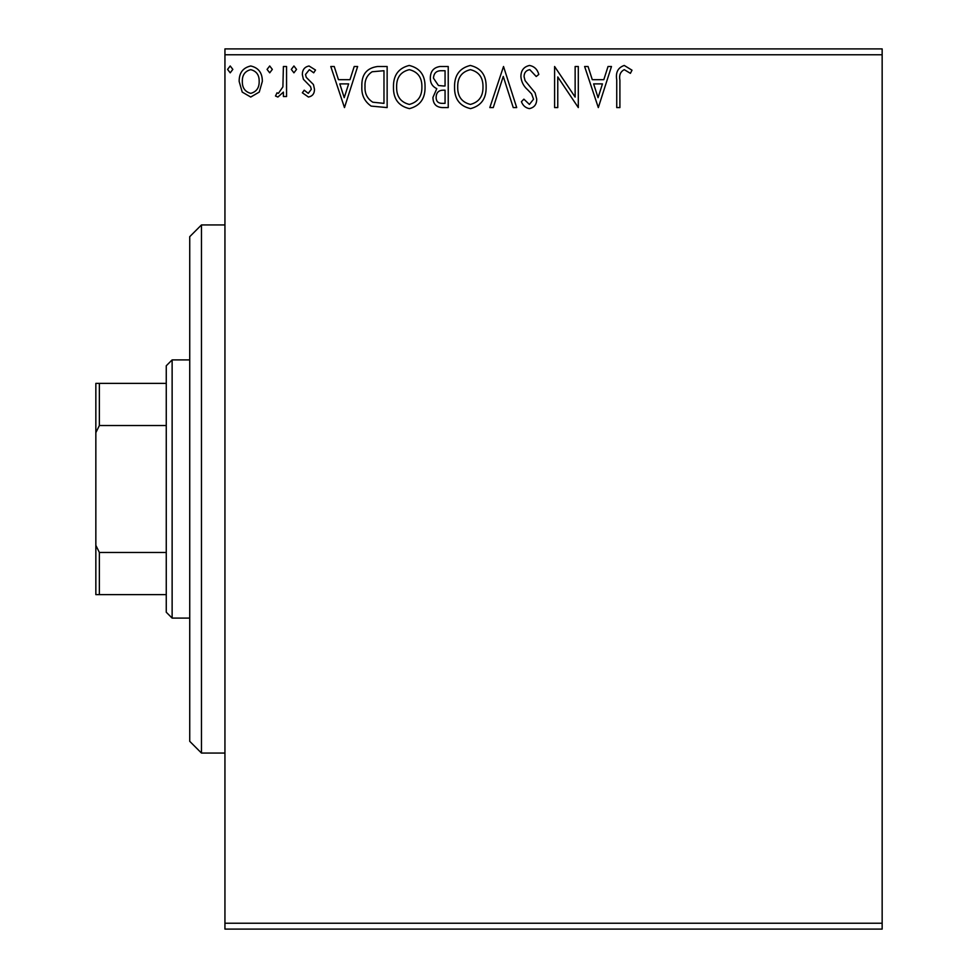 <?xml version="1.0" encoding="UTF-8"?>
<svg xmlns="http://www.w3.org/2000/svg" width="978" height="978" viewBox="0 0 978 978"><rect width="100%" height="100%" fill="white"/><g stroke="black" fill="none" stroke-linecap="round" stroke-linejoin="round"><path stroke-width="1.47" d="M259.256 92.079L250.735 97.042L242.226 92.103L239.158 81.431C239.072 72.922 242.935 67.763 250.735 65.978C258.547 67.763 262.41 72.91 262.324 81.431L259.256 92.079M286.554 66.504L286.554 96.516L283.4 96.516L283.4 92.103L277.899 97.042L275.49 96.015L277.006 92.824L278.412 93.362L282.899 86.895L283.4 66.504L286.554 66.504M308.449 97.042L302.349 92.776L304.207 90.196L308.253 93.362L311.31 89.316L310.552 86.602L303.388 79.291L302.349 74.646C302.324 69.817 304.537 66.932 309.024 65.978L315.515 70.037L313.706 72.824L309.366 69.658L305.515 74.499L306.261 77.36L313.449 84.548L314.464 89.169C314.537 93.582 312.532 96.199 308.449 97.042M377.594 66.504L387.141 66.504L387.141 107.58L371.139 106.101C364.476 101.467 361.383 94.952 361.86 86.529C361.395 74.67 366.64 67.995 377.594 66.504M448.23 66.504L448.23 107.58L442.411 107.58C436.164 107.274 433.009 103.876 432.948 97.397L436.799 88.668C432.447 86.577 430.283 83.081 430.32 78.167C430.357 71.382 433.596 67.494 440.014 66.504L448.23 66.504M503.523 66.504L516.69 107.58L513.242 107.58L503.254 76.418L493.267 107.58L489.831 107.58L503.523 66.504M575.137 66.504L578.304 66.504L578.304 107.58L557.766 76.944L557.766 107.58L554.599 107.58L554.599 66.504L575.137 97.067L575.137 66.504M619.905 80.257L619.905 107.58L616.739 107.58L616.739 79.841C615.48 72.384 617.986 67.592 624.257 65.453L632.008 70.196L630.407 73.35L624.282 69.658C620.407 71.687 618.94 75.22 619.905 80.257M224.94 54.768L224.94 48.9L882.156 48.9L882.156 54.768L224.94 54.768L224.94 923.232L882.156 923.232L882.156 929.1L224.94 929.1L224.94 923.232M882.156 54.768L882.156 923.232M598.316 107.58L584.624 66.504L588.059 66.504L592.277 79.67L603.817 79.67L608.035 66.504L611.47 66.504L598.316 107.58M529.575 65.453C534.355 66.418 537.435 69.414 538.805 74.426L536.237 76.504L529.807 69.658C526.042 70.343 524.135 72.665 524.061 76.626L525.1 80.661L535.076 92.788L536.702 99.047C536.751 104.377 534.306 107.568 529.355 108.631C525.528 107.886 522.875 105.563 521.421 101.675L523.89 99.157L529.404 104.426L533.536 99.218L531.629 93.912L527.729 89.829C523.621 86.272 521.347 81.859 520.895 76.565C520.956 70.404 523.841 66.7 529.575 65.453M486.139 86.859C486.372 98.582 481.176 105.832 470.54 108.631C459.672 106.101 454.342 98.912 454.55 87.054C454.342 75.33 459.587 68.13 470.296 65.453C481.005 68.032 486.286 75.172 486.139 86.859M425.051 86.859C425.283 98.582 420.088 105.832 409.452 108.631C398.584 106.101 393.254 98.912 393.462 87.054C393.254 75.33 398.511 68.13 409.207 65.453C419.917 68.032 425.198 75.172 425.051 86.859M344.476 107.58L330.784 66.504L334.231 66.504L338.449 79.67L349.99 79.67L354.207 66.504L357.642 66.504L344.476 107.58M296.554 69.401L293.926 72.824L291.297 69.401L293.926 65.978L296.554 69.401M272.336 69.401L269.708 72.824L267.067 69.401L269.708 65.978L272.336 69.401M232.837 69.401L230.209 72.824L227.568 69.401L230.209 65.978L232.837 69.401M593.634 83.888L598.059 97.678L602.46 83.888L593.634 83.888M457.704 87.066C457.545 96.467 461.775 102.25 470.406 104.426C478.976 102.14 483.169 96.296 482.985 86.883C483.132 77.531 478.939 71.797 470.406 69.658C461.738 71.785 457.496 77.592 457.704 87.066M441.787 103.362L445.063 103.362L445.063 90.196L443.45 90.196C438.719 90.172 436.274 92.543 436.115 97.323C436.115 101.186 438.01 103.203 441.787 103.362M443.474 85.991L445.063 85.991L445.063 70.722L441.457 70.722C436.432 70.648 433.767 73.13 433.474 78.167L438.437 85.502L443.474 85.991M396.616 87.066C396.457 96.467 400.699 102.25 409.317 104.426C417.887 102.14 422.08 96.296 421.897 86.883C422.044 77.531 417.851 71.797 409.317 69.658C400.65 71.785 396.408 77.592 396.616 87.066M383.975 103.362L383.975 70.722L372.129 71.761C366.982 75.184 364.623 80.11 365.014 86.529C364.611 93.448 367.215 98.668 372.814 102.213L383.975 103.362M339.794 83.888L344.232 97.678L348.633 83.888L339.794 83.888M242.324 81.406C242.189 87.775 244.989 91.761 250.747 93.362C256.505 91.773 259.304 87.788 259.17 81.406C259.317 75.049 256.505 71.137 250.747 69.658C244.977 71.137 242.165 75.049 242.324 81.406M201.468 753.06L189.732 741.324L189.732 236.676L201.468 224.94L201.468 753.06L224.94 753.06M172.128 618.096L166.26 612.228L166.26 365.772L172.128 359.904L172.128 618.096L189.732 618.096M172.128 359.904L189.732 359.904M166.26 594.624L95.844 594.624L95.844 383.376L99.365 383.376L99.365 425.528L95.844 432.667M95.844 545.333L99.365 552.472L99.365 594.624M166.26 552.472L99.365 552.472M166.26 425.528L99.365 425.528M166.26 383.376L99.365 383.376M201.468 224.94L224.94 224.94"/></g></svg>
